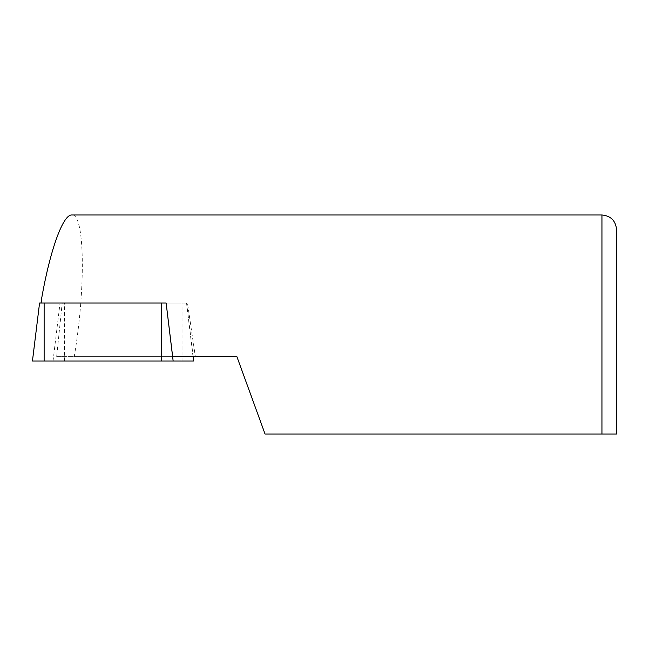 <?xml version="1.0" encoding="UTF-8"?>
<svg xmlns="http://www.w3.org/2000/svg" width="649" height="649" viewBox="0 0 649 649"><rect width="100%" height="100%" fill="white"/><g stroke="black" fill="none" stroke-linecap="round" stroke-linejoin="round"><path stroke-width="0.49" stroke-dasharray="3.25 2.43" d="M193.727 361.006L32.45 361.006M32.628 361.006L39.565 303.034M39.638 303.034L186.612 303.034L41.025 303.034L62.19 303.034L56.666 356.626L172.658 356.626M616.55 229.584L616.55 434.019L601.947 434.019L601.947 214.981M265.052 434.019L236.885 356.626L74.254 356.626C85.993 286.882 84.703 212.937 71.788 214.981M56.666 356.626L74.254 356.626M166.136 303.034L187.488 303.034L195.325 356.626M187.488 303.034L62.19 303.034M53.031 361.006L60.041 303.034M64.535 361.006L64.535 303.034M182.044 361.006L182.044 303.034M193.021 356.626L186.539 303.034M41.195 302.02L41.074 303.034M186.612 303.034L193.191 356.626"/><path stroke-width="0.97" d="M32.45 361.006L44.132 361.006L44.132 303.034L39.565 303.034L32.45 361.006M193.191 356.626L193.727 361.006L193.021 356.626M44.132 361.006L193.548 361.006M173.145 361.006L166.136 303.034L44.132 303.034M166.136 303.034L172.658 356.626L236.885 356.626L265.052 434.019L601.947 434.019L601.947 214.981L71.788 214.981C62.969 214.381 50.095 250.06 41.617 298.572L41.13 303.034M265.052 434.019L616.55 434.019L616.55 229.584C615.682 220.717 610.814 215.849 601.947 214.981M161.642 361.006L161.642 303.034M41.617 298.572L41.195 302.02M41.349 300.39L41.025 303.034"/></g></svg>
